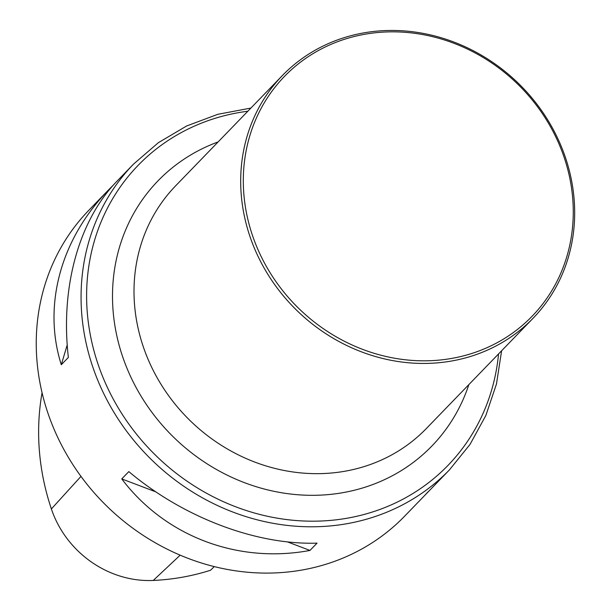 <?xml version="1.0" encoding="UTF-8"?>
<svg xmlns="http://www.w3.org/2000/svg" width="611" height="611" viewBox="0 0 611 611"><rect width="100%" height="100%" fill="white"/><g stroke="black" fill="none" stroke-linecap="round" stroke-linejoin="round"><path stroke-width="0.92" d="M108.705 189.746L88.694 210.421A219.83 199.881 44.1 0 0 107.635 506.931A219.83 199.881 44.1 0 0 404.604 516.211L449.421 469.905A219.83 199.881 -135.9 0 1 107.345 400.686A219.83 199.881 -135.9 0 1 133.519 164.122L117.175 181.001C78.857 220.189 60.26 287.414 68.371 357.427L61.299 364.729C42.526 305.744 60.588 239.061 108.705 189.746L113.486 184.95M428.296 491.58L424.614 495.536M317.04 543.141L309.968 550.442C237.717 563.93 165.138 536.343 121.757 478.917L128.829 471.608C183.384 517.494 255.971 545.073 317.04 543.141M42.06 392.774A244.576 222.373 44.1 0 0 51.377 508.948A98.02 89.122 44.1 0 0 153.254 580.45A244.576 222.373 44.1 0 0 210.535 570.246L214.293 566.596M67.225 344.864L61.299 364.729M121.757 478.917L155.82 491.863M287.46 541.888L309.968 550.442M263.914 261.936A172.378 156.729 -135.9 0 1 411.318 32.895A172.378 156.729 -135.9 0 1 549.64 294.143A172.378 156.729 -135.9 0 1 263.914 261.936M261.554 263.356A174.471 158.631 -135.9 0 1 282.32 75.604A174.471 158.631 -135.9 0 1 518.013 82.966A174.471 158.631 -135.9 0 1 533.044 318.293A174.471 158.631 -135.9 0 1 261.554 263.356M51.377 508.948L80.973 476.389M153.254 580.45L180.176 555.162M247.845 111.225A215.668 196.093 44.1 0 0 112.393 397.486A215.668 196.093 44.1 0 0 335.248 519.923A215.668 196.093 44.1 0 0 498.561 353.914M533.044 318.293L426.363 428.51A174.471 158.631 -135.9 0 1 154.866 373.573A174.471 158.631 -135.9 0 1 175.64 185.82L282.32 75.604M468.851 384.609A190.617 173.318 -135.9 0 1 312.977 495.315A190.617 173.318 -135.9 0 1 135.283 385.976A190.617 173.318 -135.9 0 1 218.127 141.928M250.9 108.063L217.814 114.31L186.676 125.958L158.318 142.714L133.519 164.122M449.421 469.905L470.012 444.418L485.829 415.533L496.46 384.036L501.623 350.752"/></g></svg>
